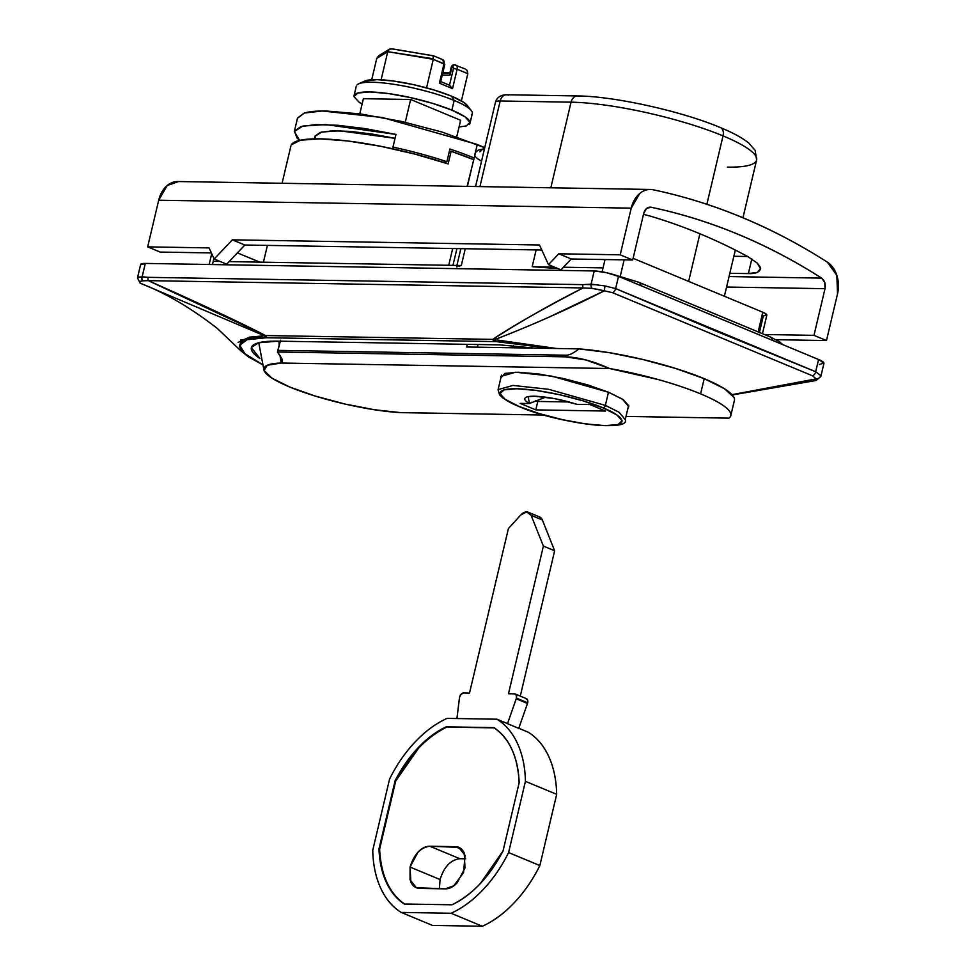 <?xml version="1.0" encoding="UTF-8"?>
<svg xmlns="http://www.w3.org/2000/svg" width="975" height="975" viewBox="0 0 975 975"><rect width="100%" height="100%" fill="white"/><g stroke="black" fill="none" stroke-linecap="round" stroke-linejoin="round"><path stroke-width="1.46" d="M719.123 127.347A8.824 5.667 112.6 0 1 720.598 127.676A8.824 5.667 112.6 0 1 723.036 135.891A110.358 20.853 13.3 0 1 756.624 159.961A110.358 20.853 13.3 0 1 727.35 167.127M756.624 159.961A110.358 20.853 -166.7 0 0 723.036 135.891L706.875 204.275L723.036 135.891A110.358 20.853 -166.7 0 0 571.07 102.168L550.826 187.785L571.07 102.168A110.358 20.853 13.3 0 1 723.036 135.891A8.824 5.667 -67.4 0 0 720.598 127.676M699.904 233.756L688.642 281.397L699.904 233.756M297.448 118.255L304.395 113.002C309.441 111.516 316.814 110.857 326.528 111.016L360.457 113.941L401.018 121.327L442.041 132.039L484.733 147.7L477.287 144.471L475.312 152.782L477.287 144.471L382.298 117.5L322.408 111.004L304.273 113.039L297.497 118.048L294.316 131.552L302.823 126.067L325.711 124.568L395.972 134.416L392.974 147.067A109.48 20.682 13.3 0 1 446.903 161.692L449.889 149.041A109.48 20.682 13.3 0 1 470.121 156.353M473.826 157.853A109.48 20.682 -166.7 0 0 449.889 149.041L446.903 161.692L443.138 162.289L446.903 161.692A109.48 20.682 -166.7 0 0 392.974 147.067L395.972 134.416L365.479 128.651L337.984 125.287L315.827 124.581L300.885 126.604L294.413 131.174L296.985 137.926L299.605 140.376L294.316 131.552M499.797 344.882L535.153 348.148L499.797 344.882L278.302 341.165L499.797 344.882M448.719 265.298L452.692 248.515L448.719 265.298M473.692 159.656L467.378 186.383L473.692 159.656L451.133 151.271L448.147 163.922A109.48 20.682 -166.7 0 0 291.61 144.41M473.436 159.547A109.48 20.682 -166.7 0 0 451.133 151.271L449.304 151.527L451.133 151.271L448.147 163.922L415.289 154.196L380.555 146.262L347.6 140.961L319.946 138.864L300.519 140.181L291.379 144.775M315.217 138.852L315.023 136.122L320.227 132.429L332.28 130.796L350.147 131.369L372.316 134.087L395.046 138.328L339.495 130.772L321.592 132.052L314.937 136.427L314.352 138.864M603.05 267.881L563.452 267.223L603.05 267.881L602.123 271.806L605.024 259.545L603.05 267.881M532.179 266.699L536.14 249.917L532.179 266.699L554.385 267.065L532.179 266.699L558.005 268.576M586.779 284.554L597.87 284.737L586.779 284.554M456.605 266.882L461.297 265.505L229.137 261.605L461.297 265.505L465.258 248.723L461.297 265.505A17.66 3.339 13.3 0 0 456.605 266.65M220.07 261.446L213.208 261.337L220.07 261.446M762.45 333.682L766.838 315.12A13.248 2.498 -166.7 0 0 762.803 312.219L758.16 331.902L762.803 312.219L633.104 258.314L762.803 312.219L766.838 314.925L763.328 315.961L759.33 332.841M620.295 276.169L624.146 259.862L620.295 276.169M212.477 264.444L213.903 258.412L212.477 264.444M506.488 94.746A8.824 6.557 91 0 0 500.187 100.986L479.944 186.603L500.187 100.986L571.07 102.168A8.824 6.557 -89 0 1 577.358 95.94A8.824 6.557 91 0 0 571.07 102.168L500.187 100.986A17.66 3.339 -166.7 0 0 495.507 102.131A17.66 3.339 13.3 0 1 500.187 100.986A8.824 6.557 -89 0 1 506.598 94.758A8.824 6.557 -89 0 1 508.438 95.148M237.425 252.866L259.679 262.117L237.425 252.866M551.058 348.416L531.241 345.065L496.336 341.628L266.309 337.752C257.047 337.752 250.124 338.569 245.542 340.202C240.983 341.835 239.094 344.151 239.887 347.137C240.667 350.122 244.03 353.572 250.002 357.484L262.141 364.272L244.993 353.803L239.752 345.284L247.114 339.702L266.309 337.752A4.412 3.388 -90 0 1 264.383 335.753L249.49 337.143L238.083 342.42M251.379 347.685L259.923 358.544C254.56 354.949 251.696 351.792 251.331 349.099C250.953 346.405 253.11 344.37 257.778 342.993C262.458 341.616 269.295 341.006 278.302 341.165L258.68 342.749L251.44 347.429M819.268 364.504L823.948 363.114L818.573 359.507L618.528 276.364L606.231 272.634L594.214 270.965L591.094 284.164L582.916 284.639L148.102 277.339L142.155 276.79L145.312 263.421L594.214 270.965L591.094 284.164L582.916 284.639L148.102 277.339A4.412 3.278 91 0 0 148.285 280.642L583.099 287.942C541.832 309.392 511.717 326.54 492.777 339.373L265.59 335.546C236.754 320.799 197.645 302.506 148.285 280.642L142.472 280.849L139.778 281.848L140.217 283.177L264.383 335.753L265.59 335.546L148.285 280.642L583.099 287.942C551.996 303.542 521.893 320.678 492.777 339.373L494.581 339.666C532.508 325.065 569.095 308.77 604.329 290.806L612.434 292.646L812.504 375.802L816.246 378.873L732.006 394.656L816.246 378.873A4.412 4.107 -14.9 0 0 820.767 375.607L820.024 377.191L820.767 375.607L815.685 371.743L715.479 330.939L615.639 288.6L618.528 276.364L818.573 359.507L815.685 371.743L820.767 375.607A4.412 4.107 165.1 0 1 816.246 378.873L816.063 380.482L820.852 376.435L820.767 375.607M138.621 277.022L137.499 277.838L140.193 283.164L142.313 284.103C166.262 293.426 191.258 308.197 217.303 328.429L240.654 350.622M556.64 348.514L494.581 339.666A4.412 3.169 91.9 0 0 496.336 341.628L551.021 348.416M550.485 316.424L604.329 290.806L591.983 288.368L583.099 287.942L591.983 288.368A4.412 3.181 -96.7 0 1 591.094 284.164L604.963 285.919L615.639 288.6L618.528 276.364A17.66 3.339 -166.7 0 0 594.214 270.965L145.312 263.421L140.619 264.81M195.865 264.274A8.824 6.557 -89 0 1 197.267 264.213A8.824 6.557 91 0 0 195.865 264.274M641.221 285.797A8.824 5.667 -67.4 0 0 638.308 282.104A8.824 5.667 112.6 0 1 641.221 285.797M772.505 340.348A8.824 5.667 -67.4 0 0 769.58 336.655A8.824 5.667 112.6 0 1 772.505 340.348M392.974 147.067L393.388 148.931L392.974 147.067M138.243 277.156L137.731 278.302L138.243 277.156L142.155 276.79L145.312 263.421A17.66 3.339 -166.7 0 0 140.632 264.566M820.852 376.435L823.948 363.37A17.66 3.339 -166.7 0 0 818.573 359.507L815.685 371.743L615.639 288.6L604.963 285.919L591.094 284.164A4.412 3.181 83.3 0 0 591.983 288.368M732.274 394.96L816.112 380.482L816.246 378.873L812.504 375.802A4.412 2.84 -67.8 0 0 815.685 371.743A4.412 2.84 112.2 0 1 812.504 375.802L612.434 292.646A4.412 2.827 -67 0 0 615.639 288.6A4.412 2.827 113 0 1 612.434 292.646L604.329 290.806L604.963 285.919L604.329 290.806L596.737 289.124M582.916 284.639A4.412 3.278 91 0 0 583.099 287.942A4.412 3.278 -89 0 1 582.916 284.639M148.285 280.642A4.412 3.278 -89 0 1 148.102 277.339L142.155 276.79A4.412 3.339 98.9 0 0 142.472 280.849L148.285 280.642M142.301 284.103L140.193 283.164C138.998 282.043 139.754 281.263 142.472 280.849A4.412 3.339 -81.1 0 1 142.155 276.79M264.383 335.753A4.412 3.388 90 0 0 266.309 337.752L267.528 337.764A4.412 3.278 -89 0 1 265.59 335.546L240.533 340.117L240.618 350.586M556.615 348.514L492.777 339.373L265.59 335.546A4.412 3.278 91 0 0 267.528 337.764L494.727 341.579A4.412 3.278 -89 0 1 492.777 339.373A4.412 3.278 91 0 0 494.727 341.579L496.336 341.628A4.412 3.169 -88.1 0 1 494.581 339.666M577.358 95.94A8.824 6.557 -89 0 1 579.308 96.33M764.473 334.523L813.979 335.351L825.008 288.685L726.582 287.04L825.008 288.685L824.789 282.531L821.632 278.119L729.056 276.559L821.632 278.119C824.679 280.507 825.813 284.03 825.008 288.685L813.979 335.351L826.483 340.555L776.124 339.702L826.483 340.555L813.979 335.351L764.473 334.523M837.513 293.889L826.483 340.555L837.513 293.889A26.483 19.683 -89 0 0 827.361 262.153L836.855 275.413L837.513 293.889M653.226 189.784A860.815 639.71 -89 0 1 827.361 262.153C771.993 226.724 713.944 202.593 653.226 189.784A26.483 19.683 -89 0 0 650.24 189.467A26.483 19.683 -89 0 0 631.227 208.15L158.693 200.216L631.227 208.15L639.722 193.489C643.89 189.991 648.399 188.76 653.226 189.784M733.858 256.267L747.63 256.498L733.858 256.267M177.706 181.521A26.483 19.683 91 0 0 158.693 200.216L147.664 246.87L209.089 247.906L214.171 259.009L232.342 239.826L539.492 244.993L548.498 264.627L558.76 253.78L620.197 254.816L631.227 208.15L620.197 254.816L632.702 260.008L571.265 258.984L560.991 269.819L548.498 264.627L558.76 253.78L620.197 254.816L632.702 260.008L571.265 258.984L558.76 253.78L571.265 258.984L560.991 269.819L548.498 264.627L539.492 244.993L232.342 239.826L244.847 245.017L226.675 264.201L214.171 259.009L232.342 239.826L244.847 245.017L226.675 264.201L214.171 259.009L209.089 247.906L147.664 246.87L158.693 200.216L167.188 185.543L178.547 181.533M211.392 252.927L160.168 252.074L147.664 246.87L160.168 252.074L211.392 252.927M643.732 213.342L632.702 260.008L643.732 213.342C645.084 208.918 647.522 206.871 651.056 207.224L649.192 207.188L651.056 207.224C710.519 219.838 767.374 243.47 821.632 278.119C767.386 243.409 710.531 219.777 651.056 207.224L646.559 208.455L643.732 213.342M541.795 250.014L244.847 245.017L541.795 250.014M650.13 207.114L651.056 207.224M760.463 268.576C759.781 272.171 755.747 273.853 748.373 273.597L751.835 258.96L748.373 273.597L729.836 273.293L748.373 273.597L757.404 272.366L760.463 268.576L757.1 262.97L747.727 256.547C716.259 239.582 683.963 226.163 650.825 216.279L643.5 214.329L650.825 216.279C683.963 226.151 716.259 239.582 747.727 256.547L757.1 262.97C760.073 266.614 761.207 268.478 760.463 268.576L760.415 269.332M608.753 392.328L622.562 399.238L628.753 406.709L627.997 408.013L628.79 405.795L623.22 399.677L608.753 392.328L587.584 384.857L562.928 378.422L538.566 373.986L518.176 372.231L504.879 373.413L500.833 377.959L500.736 376.447L515.702 372.218L551.679 376.118L608.753 392.328M449.694 73.734L450.011 75.148L452.01 66.714A2.645 1.974 -89 0 1 452.985 65.142A2.645 1.56 -125 0 0 452.351 65.325A2.645 1.56 55 0 1 452.985 65.142A2.645 1.974 -89 0 1 453.923 64.838A2.645 1.974 91 0 0 452.985 65.142A2.645 1.974 91 0 0 452.01 66.714L450.011 75.148L442.272 75.014L450.011 75.148L451.303 66.885L452.363 65.325L454.606 64.85A2.645 1.974 -89 0 1 455.167 64.972A4.412 2.827 112.6 0 1 455.898 65.13A4.412 2.827 112.6 0 1 457.117 69.237L452.534 88.64L439.408 83.192L443.991 63.777L433.29 59.329L426.538 87.847L433.29 59.329L387.758 51.675L381.115 79.779L387.758 51.675L376.764 58.378L371.719 79.718L376.764 58.366L387.758 51.675L389.513 49.14L391.633 48.75L433.388 55.77L442.735 59.658L443.991 63.777A4.412 2.827 -67.4 0 0 442.772 59.67A4.412 2.827 112.6 0 1 443.991 63.777L439.408 83.192L452.534 88.64L457.117 69.237L467.817 73.686L457.117 69.237A4.412 2.827 -67.4 0 0 455.898 65.13A4.412 2.827 -67.4 0 0 455.167 64.972A2.645 1.974 91 0 0 454.582 64.85A2.645 1.974 91 0 0 452.692 66.727L452.01 66.714L452.692 66.727A2.645 1.974 -89 0 1 454.582 64.85L465.233 69.006L467.135 70.468L467.817 73.686L461.382 100.912L467.817 73.686L467.135 70.468M360.336 83.253A59.597 11.261 13.3 0 1 454.179 100.449L451.559 96.172A54.186 10.238 -166.7 0 0 366.234 80.535M354.827 94.49A59.597 11.261 13.3 0 1 393.729 94.356A59.597 11.261 13.3 0 1 451.888 110.151L454.179 100.449A59.597 11.261 -166.7 0 0 396.021 84.654A59.597 11.261 -166.7 0 0 357.118 84.788M401.005 412.644L544.026 415.045L400.396 412.596A84.581 15.978 13.3 0 1 289.612 386.965A84.581 15.978 13.3 0 1 263.993 370.317A84.581 15.978 13.3 0 1 281.166 363.041L609.582 368.526A99.328 18.769 13.3 0 1 700.598 393.863A99.328 18.769 13.3 0 1 730.787 415.703A99.328 18.769 13.3 0 1 728.971 418.153L626.011 416.423L728.971 418.153C732.298 415.643 731.433 412.23 726.387 407.916C721.342 403.601 712.749 398.909 700.598 393.863L704.194 378.678L700.598 393.863C688.46 388.818 674.286 384.04 658.101 379.531L609.582 368.526L585.975 359.97L565.403 356.838C578.126 357.143 592.849 361.03 609.582 368.526L281.166 363.041L279.971 355.314M734.382 400.481A99.328 18.769 -166.7 0 0 704.194 378.678L724.401 388.708L733.931 397.361M409.768 51.882L392.364 48.957L389.513 49.14L387.758 51.675L433.4 58.805M440.663 81.827L444.795 64.362L433.29 59.329L433.132 55.819L433.656 56.55L433.132 55.819L415.728 52.894M278.204 349.416L280.605 340.202L277.838 350.366L565.793 355.205C569.351 355.241 573.714 353.145 578.894 348.879L466.416 346.99L467.452 344.333L466.416 346.99L578.894 348.879L609.046 352.633L642.732 359.458L675.809 368.513L704.194 378.678A99.328 18.769 -166.7 0 0 578.894 348.879C573.714 353.145 569.351 355.241 565.793 355.205L565.403 356.838L277.461 351.999L277.838 350.366L565.793 355.205L565.403 356.838L277.461 351.999L281.994 358.922L281.617 363.017L282.482 360.579L281.994 358.922L278.533 353.328M400.396 412.596L374.376 409.732L344.577 403.942L314.998 395.996L289.612 386.965L271.83 378.056L264.042 370.476L267.308 365.235L281.166 363.041M477.397 347.185L478.03 344.516L477.397 347.185M279.179 346.539L278.984 341.165M359.799 113.856L363.383 98.694L359.799 113.856M405.259 122.277L410.646 99.487L363.383 98.694L410.646 99.487L405.259 122.277M456.751 136.768L460.651 120.278L410.646 99.487L460.651 120.278L456.751 136.768M459.067 126.957L466.257 125.946L470.048 122.363L465.002 116.817L451.888 110.151L432.705 103.399L410.378 97.561L388.294 93.539L369.817 91.955L357.776 93.027L353.986 96.61L359.032 102.156L362.127 104.045M471.51 114.782A59.597 11.261 -166.7 0 0 454.179 100.449L451.888 110.151A59.597 11.261 13.3 0 1 469.207 124.483M468.024 107.018A54.186 10.238 -166.7 0 0 451.559 96.172L454.179 100.449A59.597 11.261 13.3 0 1 472.29 112.381M364.406 81.193L376.947 79.621L393.742 81.071L413.814 84.715L434.119 90.029L451.559 96.172L463.491 102.229L467.293 105.556M449.499 85.227L453.472 68.433L452.692 66.727A1.767 1.133 112.6 0 1 453.472 68.433L457.117 69.237L453.472 68.433L449.499 85.227M444.795 64.362L444.088 64.533L440.103 81.4L440.627 81.937L439.408 83.192L440.627 81.937L440.103 81.4M376.764 58.378L378.812 55.66L389.513 49.14M451.913 66.666A2.645 1.56 55 0 1 452.351 65.325M449.475 85.3L452.534 88.64L449.475 85.3M442.028 59.512A4.412 2.827 112.6 0 1 442.772 59.67M513.362 345.589L512.838 347.77L513.362 345.589M525.72 698.514L527.524 699.794L527.682 702.792A4.412 2.827 112.6 0 1 527.487 703.463A4.412 2.827 -67.4 0 0 527.682 702.792L516.433 698.112A4.412 2.827 112.6 0 1 516.226 698.783L527.487 703.463L518.737 728.374L527.487 703.463L516.226 698.783L507.487 723.706L518.737 728.374L496.945 719.209L447.086 718.368C435.874 723.426 425.246 731.262 415.192 741.865C405.137 752.481 396.606 764.875 389.573 779.062L372.742 850.285C373.035 864.593 375.668 877.183 380.64 888.042C385.612 898.901 392.474 907.03 401.212 912.417L451.072 913.258C462.284 908.2 472.924 900.364 482.966 889.761C493.021 879.145 501.564 866.751 508.597 852.564L525.428 781.341C525.135 767.033 522.503 754.455 517.518 743.596C512.545 732.737 505.684 724.608 496.945 719.209A108.152 69.42 112.6 0 1 525.428 781.341L556.676 794.332A108.152 69.42 -67.4 0 0 528.206 732.201L518.773 728.276M459.834 858.707L465.709 858.804L459.834 858.707L429.829 846.239L459.834 858.707C450.608 859.901 444.027 866.848 440.078 879.547L410.073 867.08C414.022 854.368 420.603 847.421 429.829 846.239L458.713 847.372L465.051 855.307L463.552 872.625L453.802 885.8L445.258 888.847L416.374 887.713L410.048 879.828L410.073 867.08L440.078 879.547L439.384 888.749L440.078 879.547M461.675 849.335L455.227 846.666L461.675 849.335M494.508 727.886L446.794 727.082C436.873 731.762 427.477 738.782 418.58 748.166L395.74 780.951L379.628 849.103L379.007 848.847C380.25 874.807 388.684 893.185 404.284 904.008L451.998 904.8C472.57 894.599 489.584 876.647 503.051 850.931L480.2 883.716C471.315 893.1 461.906 900.132 451.998 904.8L404.284 904.008C396.654 899.035 390.634 891.747 386.234 882.143C381.822 872.54 379.421 861.437 379.007 848.847L395.119 780.695L417.958 747.91C426.855 738.526 436.252 731.494 446.172 726.826L493.874 727.63C501.516 732.591 507.536 739.879 511.936 749.483C516.336 759.098 518.749 770.189 519.151 782.779L503.051 850.931L519.151 782.779C517.908 756.819 509.486 738.441 493.874 727.63L446.794 727.082C426.221 737.283 409.207 755.247 395.74 780.951L395.119 780.695L379.007 848.847L379.628 849.103C380.884 875.062 389.305 893.453 404.905 904.264C397.276 899.291 391.255 892.003 386.856 882.399C382.456 872.796 380.043 861.693 379.628 849.103L395.74 780.951L395.119 780.695C408.586 754.979 425.6 737.027 446.172 726.826L494.264 727.886M539.212 516.799L542.356 519.98L554.653 550.765L520.284 696.113L554.653 550.765L543.392 546.097L508.487 693.737L514.471 693.847L516.263 695.114L516.433 698.112L507.487 723.706M539.492 516.908A10.591 6.801 -67.4 0 1 542.356 519.98L531.107 515.312L543.392 546.097L554.653 550.765L542.356 519.98L531.107 515.312A10.591 6.801 112.6 0 0 528.243 512.241A10.591 6.801 112.6 0 0 520.76 514.995L508.402 528.56L469.511 693.091L463.527 692.981A4.412 2.827 112.6 0 0 459.578 697.149A4.412 2.827 112.6 0 0 459.457 697.832L456.922 718.538L459.578 697.149L461.151 694.188L463.527 692.981L469.511 693.091L508.402 528.56L520.76 514.995L526.719 511.924L531.107 515.312L543.392 546.097L508.487 693.737L514.471 693.847A4.412 2.827 112.6 0 1 515.202 694.005A4.412 2.827 112.6 0 1 516.433 698.112L527.682 702.792A4.412 2.827 -67.4 0 0 526.463 698.673L515.166 693.981M506.951 723.365L496.945 719.209L447.086 718.368A108.152 69.42 112.6 0 0 389.573 779.062L372.742 850.285A108.152 69.42 112.6 0 0 401.212 912.417L432.473 925.409L482.332 926.25C493.545 921.192 504.173 913.356 514.227 902.753C524.282 892.137 532.813 879.743 539.845 865.556L556.676 794.332L539.845 865.556L508.597 852.564A108.152 69.42 112.6 0 1 451.072 913.258L482.332 926.25L432.473 925.409L401.212 912.417L451.072 913.258L482.332 926.25A108.152 69.42 -67.4 0 0 539.845 865.556L508.597 852.564L525.428 781.341L556.676 794.332C556.384 780.024 553.751 767.435 548.779 756.576C543.806 745.717 536.945 737.588 528.206 732.201L518.2 728.045M445.258 888.847C449.329 888.92 453.302 886.909 457.153 882.838L465.002 868.006L464.21 853.015C462.296 848.847 459.298 846.727 455.227 846.666L429.829 846.239C425.746 846.166 421.785 848.165 417.922 852.235L410.073 867.08L410.877 882.07C412.778 886.238 415.777 888.347 419.859 888.42L445.258 888.847M481.565 161.107A44.143 8.336 13.3 0 1 475.227 153.514M484.417 149.017L482.43 149.431L479.895 151.82M519.127 406.49C504.453 401.066 486.245 388.477 516.677 388.745C548.316 389.525 591.703 402.529 603.001 407.891A2.645 1.694 -67.4 0 0 605.365 405.393L548.681 389.305L512.935 385.43L498.079 389.634L512.935 385.43L548.681 389.305L605.365 405.393L608.485 392.206L605.365 405.393L619.088 412.267L625.243 419.689L619.088 412.267L605.365 405.393A2.645 1.694 112.6 0 1 603.001 407.891L616.785 414.899L622.099 420.737L618.113 424.503L605.438 425.636L586.012 423.967L562.794 419.737L539.297 413.595L519.127 406.49L505.33 399.482L500.017 393.656L504.002 389.878L516.677 388.745L536.104 390.414L559.333 394.643L582.818 400.786L603.001 407.891C617.663 413.315 635.883 425.904 605.438 425.636C573.8 424.868 530.424 411.852 519.127 406.49A2.645 1.694 112.6 0 1 518.676 406.392A2.645 1.694 -67.4 0 0 519.127 406.49M518.347 406.161A2.645 1.694 -67.4 0 0 518.676 406.392C557.992 423.662 630.618 432.059 625.243 419.689L628.656 405.222M545.634 397.142L529.437 403.54L528.194 396.654L534.69 396.228C529.23 396.143 526.013 396.764 525.05 398.117C524.075 399.47 525.537 401.273 529.437 403.54L520.163 403.382L535.787 409.878L605.487 411.048L589.863 404.552L605.487 411.048L535.787 409.878L520.163 403.382L529.437 403.54L531.936 402.175M577.042 404.345L589.863 404.552L577.042 404.345L554.604 398.617L534.69 396.228C547.133 396.74 561.247 399.433 577.042 404.345M535.458 400.481L537.786 401.444L535.787 409.878L537.786 401.444L569.071 401.968L537.786 401.444L535.458 400.481M475.556 186.53L495.507 102.119C497.018 97.317 500.711 94.868 506.598 94.758L577.468 95.94C614.262 96.208 681.83 111.235 720.525 127.64C733.2 132.844 742.706 138.072 749.068 143.301L755.223 150.528L756.6 160.034L742.962 217.766M735.321 250.063L724.401 296.254M456.922 248.588L452.948 265.371M263.433 262.178L267.394 245.408M282.08 183.276L290.916 145.897M209.186 264.396L211.721 253.646M590.606 270.904L193.428 264.237M612.848 274.341L638.588 282.202L769.86 336.765L779.488 341.75L782.913 344.675M137.499 277.814L140.632 264.554M262.202 364.492L248.515 356.923L240.557 350.525M460.87 248.649L456.897 265.432M650.422 189.467L177.889 181.521M364.613 81.108L358.556 83.874M356.314 86.068L354.023 95.782M258.753 342.737L264.03 370.427M734.407 400.408L730.811 415.594M472.314 113.49L470.011 123.191M467.11 105.337L471.291 110.528M442.723 73.125L449.804 73.247M449.707 73.661L451.303 66.885M449.889 72.869L442.882 72.442M449.95 85.41L440.456 81.461M458.713 847.372L459.712 847.787M417.129 888.018L416.374 887.713M528.328 512.265L539.577 516.945M467.086 186.383L475.593 152.368L478.128 150.235L484.502 148.663M501.503 375.156L498.079 389.634L499.541 394.851L503.039 398.153L518.7 406.404M528.194 396.654L529.047 396.484"/></g></svg>
